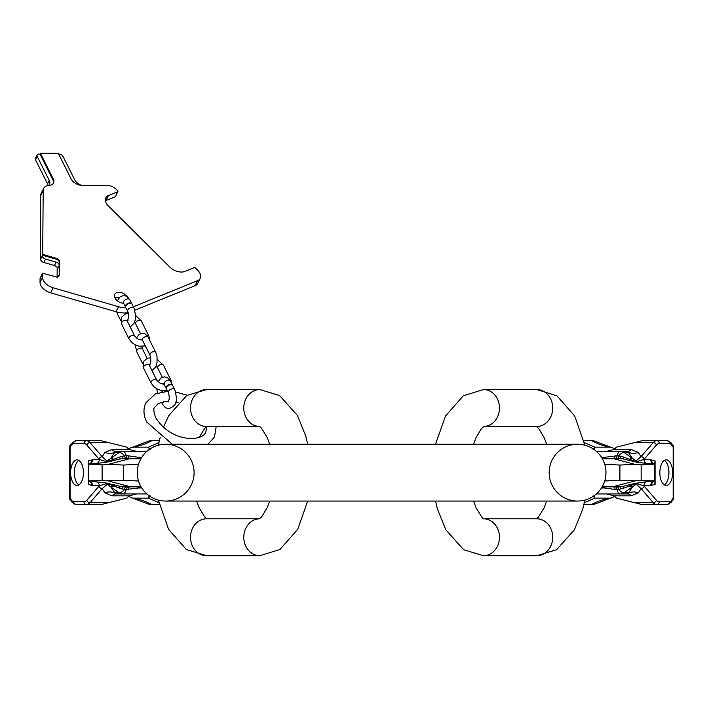 <?xml version="1.0" encoding="UTF-8"?>
<svg xmlns="http://www.w3.org/2000/svg" width="709" height="709" viewBox="0 0 709 709"><rect width="100%" height="100%" fill="white"/><g stroke="black" fill="none" stroke-linecap="round" stroke-linejoin="round"><path stroke-width="1.06" d="M194.089 472.637A28.404 28.404 0 0 1 165.684 501.05A28.404 28.404 0 0 1 137.271 472.637A28.404 28.404 0 0 1 165.684 444.233A28.404 28.404 0 0 1 194.089 472.637A28.404 28.404 0 0 1 165.684 501.05A28.404 28.404 0 0 1 137.271 472.637A28.404 28.404 0 0 1 165.684 444.233A28.404 28.404 0 0 0 137.271 472.637A28.404 28.404 0 0 0 165.684 501.05A28.404 28.404 0 0 1 137.271 472.637M549.165 472.637A28.404 28.404 0 0 0 577.569 501.05A28.404 28.404 0 0 0 605.973 472.637A28.404 28.404 0 0 0 577.569 444.233A28.404 28.404 0 0 0 549.165 472.637A28.404 28.404 0 0 0 577.569 501.05A28.404 28.404 0 0 0 605.973 472.637A28.404 28.404 0 0 0 577.569 444.233L165.684 444.233M259.397 518.802L206.514 518.802A18.461 15.988 -90 0 0 190.526 537.262A18.461 15.988 -90 0 0 206.514 555.723L259.778 555.723A18.461 15.988 -90 0 1 243.79 537.493A18.461 15.988 -90 0 1 259.379 518.802M259.379 426.472A18.461 15.988 90 0 1 243.79 407.79A18.461 15.988 90 0 1 259.778 389.551L206.514 389.551A18.461 15.988 90 0 0 190.526 408.021A18.461 15.988 90 0 0 206.514 426.481L259.397 426.481M133.345 306.811A22.723 13.914 -153.4 0 0 133.593 306.713L197.545 280.675A11.362 6.957 -153.4 0 0 200.23 278.336A11.362 6.957 -153.4 0 0 197.625 270.182L195.569 268.144A1.134 0.7 -153.4 0 0 194.062 267.71L184.907 271.432A11.362 6.957 -153.4 0 1 169.876 267.089L108.38 206.035A11.362 6.957 -153.4 0 1 105.765 197.873A11.362 6.957 -153.4 0 1 108.45 195.533L117.614 191.811A1.134 0.7 -153.4 0 0 117.623 190.756L115.984 189.126A8.526 5.22 -153.4 0 0 107.298 185.412L82.235 185.412A9.093 5.566 -153.4 0 1 71.148 178.987L58.298 153.277L40.386 153.277L53.246 178.987A9.093 5.566 -153.4 0 1 53.503 183.046A9.093 5.566 -153.4 0 1 48.584 185.412L48.026 185.412A9.093 5.566 -153.4 0 1 47.104 185.758A11.362 6.957 26.6 0 0 43.648 188.364A11.362 6.957 26.6 0 0 43.178 190.367L42.717 254.354L56.534 258.351A3.412 2.092 -153.4 0 1 59.707 261.506L59.6 274.977L57.704 277.308L42.62 273.222A3.412 2.092 26.6 0 0 42.575 273.577L40.059 278.602A3.412 2.092 -153.4 0 1 40.112 278.247L40.457 277.494M125.963 307.928A22.723 13.914 -153.4 0 1 118.527 306.713L53.122 287.792A11.362 6.957 26.6 0 1 42.549 277.29L42.575 273.577M128.125 297.372A7.808 4.786 26.6 0 0 120.973 292.604A7.808 4.786 26.6 0 0 114.663 294.395A7.808 4.786 26.6 0 0 114.885 297.895A7.808 4.786 26.6 0 0 123.694 303.381M119.068 297.78A7.808 4.786 26.6 0 0 114.734 297.576M43.648 188.364L41.14 193.389A11.362 6.957 -153.4 0 0 40.67 195.392L40.608 259.494M57.11 277.334L57.181 267.506M128.169 312.589A22.723 13.914 -153.4 0 1 116.019 311.73L50.614 292.808A11.362 6.957 -153.4 0 1 40.032 282.315L40.059 278.602M134.861 310.196L195.037 285.7A11.362 6.957 -153.4 0 0 197.722 283.361L200.23 278.336M115.399 196.242A1.134 0.7 -153.4 0 1 115.097 196.827L105.942 200.558A11.362 6.957 26.6 0 0 105.375 200.815M40.2 259.379L40.608 258.572L40.599 259.317A3.412 2.092 26.6 0 0 43.772 262.463L54.398 265.538A3.412 2.092 -153.4 0 1 57.571 268.693L59.281 265.272L59.299 262.303A3.412 2.092 -153.4 0 0 56.126 259.157L42.31 255.16L42.31 255.905A3.412 2.092 26.6 0 0 45.482 259.051L56.108 262.126A3.412 2.092 -153.4 0 1 59.281 265.272M42.717 254.354L42.31 255.16M48.788 185.403A9.093 5.566 26.6 0 0 49.47 184.473A9.093 5.566 26.6 0 0 49.213 180.414L37.258 156.485A3.412 2.092 -153.4 0 1 37.16 154.961A3.412 2.092 -153.4 0 1 39.004 154.075L39.988 154.075L52.838 179.785A9.093 5.566 -153.4 0 1 53.272 183.436M58.696 154.075L58.874 154.075A3.412 2.092 -153.4 0 1 63.039 156.485L74.684 179.785A9.093 5.566 -153.4 0 0 81.482 185.386M48.061 185.412A9.093 5.566 26.6 0 0 47.512 183.826L35.547 159.897A3.412 2.092 -153.4 0 1 35.45 158.373L37.16 154.961M40.386 153.277L39.988 154.075M59.6 274.977L57.234 277.334M130.19 303.417A3.554 2.171 153.4 0 0 126.689 304.852A3.554 2.171 153.4 0 0 125.759 307.511L127.762 311.535A3.554 2.171 153.4 0 1 128.701 308.867A3.554 2.171 153.4 0 1 132.193 307.431A3.554 2.171 153.4 0 1 134.116 308.353L132.104 304.338A3.554 2.171 153.4 0 0 130.19 303.417M131.954 304.099A3.554 2.171 153.4 0 0 131.856 303.833A3.554 2.171 153.4 0 0 129.933 302.911A3.554 2.171 153.4 0 0 126.441 304.347A3.554 2.171 153.4 0 0 125.502 307.015A3.554 2.171 153.4 0 0 125.661 307.254M170.86 384.765A3.554 2.171 153.4 0 0 167.368 386.201A3.554 2.171 153.4 0 0 166.429 388.86L168.441 392.883A3.554 2.171 153.4 0 1 169.371 390.216A3.554 2.171 153.4 0 1 172.872 388.78A3.554 2.171 153.4 0 1 174.795 389.702L172.783 385.687A3.554 2.171 153.4 0 0 170.86 384.765M172.633 385.448A3.554 2.171 153.4 0 0 172.535 385.182A3.554 2.171 153.4 0 0 170.612 384.26A3.554 2.171 153.4 0 0 167.111 385.696A3.554 2.171 153.4 0 0 166.181 388.364A3.554 2.171 153.4 0 0 166.331 388.594M70.315 445.208A2.845 2.083 38.4 0 0 70.076 446.971L72.114 444.401A2.845 2.083 -141.6 0 1 72.353 442.638L70.315 445.208A2.845 2.845 0 0 0 69.695 446.971L69.695 498.312A2.845 2.845 0 0 0 70.315 500.075A2.845 2.083 -38.4 0 1 70.076 498.312L70.076 446.971L70.076 498.312L72.114 500.882A5.681 2.845 -90 0 0 73.63 501.759L83.99 501.759A11.362 5.681 -90 0 0 86.835 500.235L99.287 485.86L106.297 483.715A2.845 2.428 72.3 0 0 107.015 484.203L110.834 486.941L115.602 493.943L146.896 493.943M72.114 444.401A5.681 2.845 90 0 1 73.63 443.524L83.99 443.524A11.362 5.681 90 0 1 86.835 445.048L99.287 459.423A4.263 3.687 -93.9 0 1 96.539 463.562L88.864 464.165A4.263 3.66 -103.7 0 0 91.541 460.026L92.427 459.893A4.263 3.687 -93.9 0 1 89.68 464.032L88.731 464.262L88.731 481.021L89.68 481.251L88.864 481.119A4.263 3.66 103.7 0 1 91.541 485.257L92.427 485.39A4.263 3.687 93.9 0 0 89.68 481.251L105.065 482.749L120.867 486.516L128.107 486.844A4.263 2.127 90 0 0 126.131 489.502L138.76 487.952L141.091 486.861L129.011 486.844M83.405 472.637A12.78 6.39 90 0 1 77.015 485.426A12.78 6.39 90 0 1 70.625 472.637A12.78 6.39 90 0 1 77.015 459.857A12.78 6.39 90 0 1 83.405 472.637M149.847 440.688L132.388 447.246A25.506 12.753 90 0 1 133.558 447.14A79.541 68.879 90 0 0 151.823 440.688L149.847 440.688M149.023 495.644L148.429 498.143L133.558 498.143A25.506 12.753 90 0 1 132.388 498.037A25.506 12.753 90 0 1 128.657 496.185M128.657 449.098A25.506 12.753 90 0 1 132.388 447.246M159.206 504.595L149.847 504.595L132.388 498.037M73.63 443.524A2.845 2.464 -90 0 1 76.093 440.688L101.024 440.688L126.787 447.14L129.047 449.435L136.536 451.332M73.63 501.759A2.845 2.464 90 0 0 76.093 504.595L101.024 504.595L126.787 498.143L129.047 495.848L136.536 493.943M133.558 447.14L148.429 447.14L150.148 449.435M149.023 497.461L150.148 495.848M159.206 440.688L152.089 440.688M148.429 447.14L158.922 442.584M159.357 440.688L152.665 440.688M133.558 498.143A79.541 68.879 -90 0 1 151.823 504.595L152.089 504.595M99.03 486.152A2.845 2.127 40.9 0 0 102.193 488.616L107.865 483.813L113.724 485.949A7.099 3.554 125.1 0 1 110.834 486.941L119.165 492.799L122.834 493.943L115.602 493.943A14.207 7.099 90 0 0 112.057 495.848L129.047 495.848M92.427 485.39L99.287 485.86A4.263 3.687 93.9 0 0 96.539 481.721M108.291 483.378A4.263 0.78 103.7 0 0 107.865 483.813L106.297 483.715A4.263 2.898 98 0 0 105.065 482.749M88.731 481.021L88.164 484.424L88.164 460.85L88.731 464.262M138.539 464.271L123.339 465.051L108.131 464.386L102.105 464.794L102.105 480.48L88.731 480.817M102.105 464.794L88.731 464.466M123.339 465.051L123.339 480.232L108.131 480.897L102.105 480.48M138.539 481.012L123.339 480.232M83.99 501.759A2.845 2.464 90 0 0 86.454 504.595A14.207 7.099 -90 0 0 89.999 502.69L102.193 488.616L104.852 492.799L112.057 495.848M148.429 498.143L158.922 502.69M104.852 492.799A14.207 12.7 147.6 0 1 114.548 492.799L119.165 492.799A7.099 3.554 125.1 0 0 124.58 489.432A4.263 1.533 90 0 1 125.989 486.844L128.01 486.844M119.325 488.12L122.418 489.024A4.263 1.205 90 0 1 123.472 486.844L131.945 486.844A11.362 10.538 -90 0 1 129.437 486.516L120.867 486.516A4.263 1.445 104.6 0 0 119.325 488.12L113.724 485.949A4.263 0.904 103.9 0 1 114.548 484.912M122.418 489.024L126.131 489.502A7.099 3.554 90 0 1 122.834 493.943M128.019 489.502A4.263 2.127 90 0 1 129.995 486.844L129.951 486.844M141.756 487.952L138.76 487.952A4.263 1.772 66.7 0 1 138.556 486.844M129.951 458.439L129.995 458.439A4.263 2.127 -90 0 1 128.019 455.772L138.76 457.323L141.091 458.422M141.756 457.323L138.76 457.323A4.263 1.772 -66.7 0 0 138.556 458.439M99.03 459.122A2.845 2.127 -40.9 0 1 102.193 456.667L104.852 452.475A14.207 12.7 -147.6 0 0 114.548 452.475L115.602 451.332L146.896 451.332M104.852 452.475L112.057 449.435A14.207 7.099 -90 0 0 115.602 451.332L122.843 451.332L119.165 452.475A7.099 3.554 -125.1 0 1 124.58 455.843A4.263 1.533 -90 0 0 125.989 458.439L128.107 458.439A4.263 2.127 -90 0 1 126.131 455.772A7.099 3.554 -90 0 0 122.834 451.332M96.539 463.562L108.291 461.905L120.867 458.758L128.01 458.439M92.427 459.893L99.287 459.423L106.297 461.559L107.865 461.47L119.325 457.154A4.263 1.445 -104.6 0 0 120.867 458.758L129.437 458.758L108.131 464.386M86.835 445.048A2.845 2.127 -40.9 0 1 89.999 442.584L102.193 456.667L107.015 461.08L110.834 458.333A7.099 3.554 -125.1 0 1 113.724 459.326A4.263 0.904 -103.9 0 0 114.548 460.371M119.325 457.154L124.58 455.843L128.019 455.772M122.418 456.259A4.263 1.205 -90 0 0 123.472 458.439L131.945 458.439A11.362 10.538 90 0 0 129.437 458.758L140.896 458.758M105.065 462.534A4.263 2.898 -98 0 0 106.297 461.559A2.845 2.428 -72.3 0 1 107.015 461.08L107.865 461.47A4.263 0.78 -103.7 0 0 108.291 461.905M159.357 504.595L152.665 504.595M78.859 484.876A12.78 6.39 90 0 1 74.312 472.637A12.78 6.39 -90 0 1 78.859 460.398M483.857 426.481L536.731 426.481A18.461 15.988 90 0 0 552.728 408.021A18.461 15.988 90 0 0 536.731 389.551L483.476 389.551A18.461 15.988 90 0 1 499.464 407.79A18.461 15.988 90 0 1 483.866 426.472M483.476 555.723L536.731 555.723A18.461 15.988 -90 0 0 552.728 537.262A18.461 15.988 -90 0 0 536.731 518.802L483.857 518.802A18.461 15.988 -90 0 1 499.464 537.493A18.461 15.988 -90 0 1 483.476 555.723L463.651 549.723L445.766 529.738L437.471 509.089L435.521 501.05M672.938 500.075A2.845 2.083 -141.6 0 0 673.169 498.312L671.131 500.882A2.845 2.083 38.4 0 1 670.891 502.646L672.938 500.075A2.845 2.845 0 0 0 673.55 498.312L673.55 446.971A2.845 2.845 0 0 0 672.938 445.208A2.845 2.083 141.6 0 1 673.169 446.971L673.169 498.312L673.169 446.971L671.131 444.401A5.681 2.845 90 0 0 669.615 443.524L659.255 443.524A11.362 5.681 90 0 0 656.419 445.048L643.958 459.423L636.948 461.559A2.845 2.428 -107.7 0 0 636.23 461.08L632.41 458.333L627.642 451.332L596.358 451.332M671.131 500.882A5.681 2.845 -90 0 1 669.615 501.759L659.255 501.759A11.362 5.681 -90 0 1 656.419 500.235L643.958 485.86A4.263 3.687 86.1 0 1 646.714 481.721L654.38 481.119A4.263 3.66 76.3 0 0 651.704 485.257L650.818 485.39A4.263 3.687 86.1 0 1 653.565 481.251L654.513 481.021L654.513 464.262L653.565 464.032L654.38 464.165A4.263 3.66 -76.3 0 1 651.704 460.026L650.818 459.893A4.263 3.687 -86.1 0 0 653.565 464.032L638.189 462.534L622.378 458.758L615.146 458.439A4.263 2.127 -90 0 0 617.122 455.772L604.485 457.323L602.154 458.422M659.84 472.637A12.78 6.39 -90 0 1 666.23 459.857A12.78 6.39 -90 0 1 672.619 472.637A12.78 6.39 -90 0 1 666.23 485.426A12.78 6.39 -90 0 1 659.84 472.637M593.398 504.595L610.866 498.037A25.506 12.753 -90 0 1 609.687 498.143A79.541 68.879 -90 0 0 591.421 504.595L593.398 504.595M594.222 449.63L594.816 447.14L609.687 447.14A25.506 12.753 -90 0 1 610.866 447.246A25.506 12.753 -90 0 1 614.597 449.098M614.597 496.185A25.506 12.753 -90 0 1 610.866 498.037M584.039 440.688L593.398 440.688L610.866 447.246M669.615 501.759A2.845 2.464 90 0 1 667.151 504.595L642.221 504.595L616.458 498.143L614.198 495.848L606.709 493.943M669.615 443.524A2.845 2.464 -90 0 0 667.151 440.688L642.221 440.688L616.458 447.14L614.198 449.435L606.709 451.332M609.687 498.143L594.816 498.143L593.105 495.848M594.222 447.813L593.105 449.435M584.039 504.595L591.155 504.595M594.816 498.143L584.322 502.69M583.888 504.595L590.588 504.595M609.687 447.14A79.541 68.879 90 0 1 591.421 440.688L591.155 440.688M644.224 459.122A2.845 2.127 -139.1 0 0 641.051 456.667L635.379 461.47L629.521 459.326A7.099 3.554 -54.9 0 1 632.41 458.333L624.088 452.475L620.41 451.332L627.642 451.332A14.207 7.099 -90 0 0 631.196 449.435L614.198 449.435M650.818 459.893L643.958 459.423A4.263 3.687 -86.1 0 0 646.714 463.562M634.954 461.905A4.263 0.78 -76.3 0 0 635.379 461.47L636.948 461.559A4.263 2.898 -82 0 0 638.189 462.534M654.513 464.262L655.081 460.85L655.081 484.424L654.513 481.021M604.715 481.012L619.914 480.232L635.113 480.897L641.14 480.48L641.14 464.794L654.513 464.466M641.14 480.48L654.513 480.817M619.914 480.232L619.914 465.051L635.113 464.386L641.14 464.794M604.715 464.271L619.914 465.051M659.255 443.524A2.845 2.464 -90 0 0 656.8 440.688A14.207 7.099 90 0 0 653.246 442.584L641.051 456.667L638.392 452.475L631.196 449.435M594.816 447.14L584.322 442.584M638.392 452.475A14.207 12.7 -32.4 0 1 628.697 452.475L624.088 452.475A7.099 3.554 -54.9 0 0 618.665 455.843A4.263 1.533 -90 0 1 617.255 458.439L615.235 458.439M623.92 457.154L620.827 456.259A4.263 1.205 -90 0 1 619.772 458.439L611.3 458.439A11.362 10.538 90 0 1 613.808 458.758L622.378 458.758A4.263 1.445 -75.4 0 0 623.92 457.154L629.521 459.326A4.263 0.904 -76.1 0 1 628.697 460.371M620.827 456.259L617.122 455.772A7.099 3.554 -90 0 1 620.41 451.332M615.226 455.772A4.263 2.127 -90 0 1 613.258 458.439L613.294 458.439M601.489 457.323L604.485 457.323A4.263 1.772 -113.3 0 1 604.697 458.439M613.294 486.844L613.25 486.844A4.263 2.127 90 0 1 615.226 489.502L604.485 487.952L602.154 486.861L614.233 486.844M601.489 487.952L604.485 487.952A4.263 1.772 113.3 0 0 604.697 486.844M644.224 486.152A2.845 2.127 139.1 0 1 641.051 488.616L638.392 492.799A14.207 12.7 32.4 0 0 628.697 492.799L627.642 493.943L596.358 493.943M638.392 492.799L631.196 495.848A14.207 7.099 90 0 0 627.642 493.943L620.402 493.943L624.088 492.799A7.099 3.554 54.9 0 1 618.665 489.432A4.263 1.533 90 0 0 617.255 486.844L615.146 486.844A4.263 2.127 90 0 1 617.122 489.502A7.099 3.554 90 0 0 620.41 493.943M646.714 481.721L634.954 483.378L622.378 486.516L615.235 486.844M650.818 485.39L643.958 485.86L636.948 483.715L635.379 483.813L623.92 488.12A4.263 1.445 75.4 0 0 622.378 486.516L613.808 486.516L635.113 480.897M656.419 500.235A2.845 2.127 139.1 0 1 653.246 502.69L641.051 488.616L636.23 484.203L632.41 486.941A7.099 3.554 54.9 0 1 629.521 485.949A4.263 0.904 76.1 0 0 628.697 484.912M623.92 488.12L618.665 489.432L615.226 489.502M620.827 489.024A4.263 1.205 90 0 0 619.772 486.844L611.3 486.844A11.362 10.538 -90 0 0 613.808 486.516L602.349 486.516M638.189 482.749A4.263 2.898 82 0 0 636.948 483.715A2.845 2.428 107.7 0 1 636.23 484.203L635.379 483.813A4.263 0.78 76.3 0 0 634.954 483.378M583.897 440.688L590.588 440.688M664.386 460.398A12.78 6.39 -90 0 1 668.933 472.637A12.78 6.39 90 0 1 664.386 484.876M165.684 501.05L577.569 501.05A28.404 28.404 0 0 0 605.973 472.637M40.032 282.315L42.549 277.29M40.599 259.317L42.31 255.905M40.67 195.392L43.178 190.367M59.707 261.506L59.299 262.303M59.104 275.057L58.298 276.678M54.398 265.538L56.108 262.126M56.534 258.351L56.126 259.157M43.772 262.463L45.482 259.051M37.258 156.485L35.547 159.897M47.512 183.826L49.213 180.414M53.246 178.987L52.838 179.785M117.614 191.811L115.097 196.827M108.45 195.533L105.942 200.558M197.545 280.675L195.037 285.7M118.527 306.713L116.019 311.73M50.614 292.808L53.122 287.792M120.61 320.317L117.721 314.548A3.554 2.171 -26.6 0 1 118.261 312.297M117.304 300.758L120.202 296.708L123.783 295.467L126.84 296.353L129.844 299.818A3.554 2.171 153.4 0 0 127.93 298.897A3.554 2.171 153.4 0 0 124.43 300.332A3.554 2.171 153.4 0 0 123.499 302.991L125.502 307.015M167.12 390.242L160.987 390.375L157.425 389.09L154.225 386.99L151.141 383.179A3.199 1.959 -26.6 0 1 151.23 381.752A3.199 1.959 -26.6 0 1 154.137 379.625A3.199 1.959 -26.6 0 1 156.857 380.325L149.324 365.259A3.199 1.959 -26.6 0 0 146.603 364.559A3.199 1.959 -26.6 0 0 143.697 366.686A3.199 1.959 -26.6 0 0 143.608 368.113L143.378 361.608L147.224 358.284L150.76 357.717M171.906 383.932L171.002 380.325L163.469 365.259A3.199 1.959 153.4 0 0 160.748 364.559A3.199 1.959 153.4 0 0 157.841 366.686A3.199 1.959 153.4 0 0 157.752 368.113L162.308 377.232M171.002 380.325A3.199 1.959 153.4 0 0 169.486 379.501M152.01 370.63L155.741 366.916L157.026 362.902L157.035 356.467L155.767 352.453A3.199 1.959 153.4 0 0 154.039 351.62A3.199 1.959 153.4 0 0 150.893 352.914A3.199 1.959 153.4 0 0 150.051 355.306C151.274 359.578 151.106 362.724 149.537 364.745L150.024 364.63M136.429 338.069L139.221 334.329L142.491 333.23L145.363 334.063L148.234 337.387A3.199 1.959 153.4 0 0 146.506 336.553A3.199 1.959 153.4 0 0 143.36 337.847A3.199 1.959 153.4 0 0 142.518 340.249L150.051 355.306M142.739 363.788L136.748 351.797A3.199 1.959 -26.6 0 1 137.59 349.395A3.199 1.959 -26.6 0 1 140.737 348.11A3.199 1.959 -26.6 0 1 142.465 348.934L141.747 346.533M145.363 345.93L138.893 346.187L135.33 344.902L132.122 342.801L129.047 338.991A3.199 1.959 -26.6 0 1 129.135 337.564A3.199 1.959 -26.6 0 1 132.034 335.437A3.199 1.959 -26.6 0 1 134.763 336.137L127.23 321.071A3.199 1.959 -26.6 0 0 124.509 320.371A3.199 1.959 -26.6 0 0 121.602 322.498A3.199 1.959 -26.6 0 0 121.514 323.924L121.283 317.419L125.13 314.096L128.391 313.529M149.776 340.462L148.908 336.137L141.375 321.071A3.199 1.959 153.4 0 0 138.654 320.371A3.199 1.959 153.4 0 0 135.747 322.498A3.199 1.959 153.4 0 0 135.658 323.924L140.506 333.62M148.908 336.137A3.199 1.959 153.4 0 0 146.852 335.322M174.795 389.702C178.278 402.969 175.779 405.663 168.724 408.783L165.188 407.578L162.662 404.431A3.554 2.171 -26.6 0 1 163.69 401.684M161.785 391.926A3.554 2.171 -26.6 0 1 162.379 391.82M158.072 381.867L160.881 378.057L164.461 376.816L167.519 377.702L170.523 381.167A3.554 2.171 153.4 0 0 168.6 380.246A3.554 2.171 153.4 0 0 165.108 381.681A3.554 2.171 153.4 0 0 164.169 384.34L160.19 383.33L156.857 380.325M91.541 485.257L88.164 484.424M91.541 460.026L88.164 460.85M149.023 447.813L149.023 449.63M83.99 443.524A2.845 2.464 -90 0 1 86.454 440.688A14.207 7.099 90 0 1 89.999 442.584L108.415 442.584M72.114 500.882A2.845 2.083 141.6 0 0 72.353 502.646L76.093 504.595M86.835 500.235A2.845 2.127 40.9 0 0 89.999 502.69L108.415 502.69M140.896 486.516L129.437 486.516L108.131 480.897M112.057 449.435L129.047 449.435M110.834 458.333L119.165 452.475L114.548 452.475L110.834 458.333M651.704 460.026L655.081 460.85M651.704 485.257L655.081 484.424M594.222 497.461L594.222 495.644M659.255 501.759A2.845 2.464 90 0 1 656.8 504.595A14.207 7.099 -90 0 1 653.246 502.69L634.839 502.69M671.131 444.401A2.845 2.083 -38.4 0 0 670.891 442.638L667.151 440.688M656.419 445.048A2.845 2.127 -139.1 0 0 653.246 442.584L634.839 442.584M602.349 458.758L613.808 458.758L635.113 464.386M631.196 495.848L614.198 495.848M632.41 486.941L624.088 492.799L628.697 492.799L632.41 486.941M259.778 426.481L261.568 428.307L267.258 437.675L269.659 444.233M269.659 501.05L267.364 507.369L261.701 516.826L259.246 518.873M206.514 389.551L186.689 395.551L168.813 415.545L163.433 427.243M160.19 437.373L158.373 445.19M158.373 500.093L168.582 529.322L186.307 549.475L206.514 555.723M206.895 426.481L204.724 428.307L199.096 437.533M196.632 501.05L198.928 507.369L204.591 516.826L206.895 518.802M259.778 389.551L279.603 395.551L297.479 415.545L305.774 436.186L307.724 444.233M307.724 501.05L297.709 529.322L279.984 549.475L259.778 555.723M216.21 426.481L214.455 437.063L207.985 444.233M172.243 444.233L146.798 422.139C143.378 415.323 143.067 408.871 145.85 402.765L155.413 393.894L167.67 391.35M168.423 401.285L164.603 401.533L158.151 403.669L154.748 407.214C153.295 408.322 153.614 411.814 155.696 417.69C171.365 442.646 201.843 441.663 205.557 432.614L206.381 429.459L206.239 426.915M178.145 402.668L175.69 402.083M187.194 395.241L175.664 391.962M42.567 273.275L40.351 277.706M117.88 191.572L115.372 196.597M130.199 327.009L134.09 323.136L135.153 320.211L135.685 315.78L134.116 308.353M128.054 320.335L127.354 320.53C128.79 318.571 128.923 315.567 127.762 311.535M125.396 314.007L124.864 312.944M123.783 302.566L123.082 302.371L123.499 302.991M116.746 311.933L117.721 314.548M129.844 299.818L131.856 303.833M157.752 368.113L156.077 366.181M149.971 364.151L149.103 364.444L149.324 365.259M151.141 383.179L143.608 368.113M163.469 365.259L157.301 359.401M148.234 337.387L155.767 352.453M147.153 358.32L142.465 348.934M142.491 339.62L142.004 339.505L142.518 340.249M135.215 344.849L136.748 351.797M135.658 323.924L134.435 322.382M127.717 319.989L127 320.255L127.23 321.071M129.047 338.991L121.514 323.924M142.447 340.107L138.095 339.141L134.763 336.137M141.375 321.071L135.685 315.47M168.724 401.684L168.024 401.879C169.46 399.92 169.602 396.916 168.441 392.883M162.662 404.431L161.546 402.189M164.125 390.721L164.311 391.554M164.461 383.915L163.752 383.72L166.181 388.364M156.831 388.78L157.38 393.096M170.523 381.167L172.535 385.182M76.093 440.688L72.353 442.638M129.011 458.439L141.082 458.439M124.359 458.439L125.068 458.439M70.315 500.075L72.353 502.646M483.476 518.802L481.677 516.967L475.987 507.6L473.594 501.05M473.594 444.233L475.89 437.914L481.544 428.458L483.999 426.41M536.731 555.723L556.556 549.723L574.441 529.738L582.736 509.089L584.872 500.093M584.872 445.19L574.671 415.961L556.937 395.808L536.731 389.551M536.35 518.802L538.53 516.967L544.22 507.6L546.612 501.05M546.612 444.233L544.317 437.914L538.663 428.458L536.35 426.481M435.521 444.233L445.536 415.961L463.261 395.808L483.476 389.551M667.151 504.595L670.891 502.646M614.233 458.439L602.163 458.439M618.886 486.844L618.177 486.844M672.938 445.208L670.891 442.638"/></g></svg>
